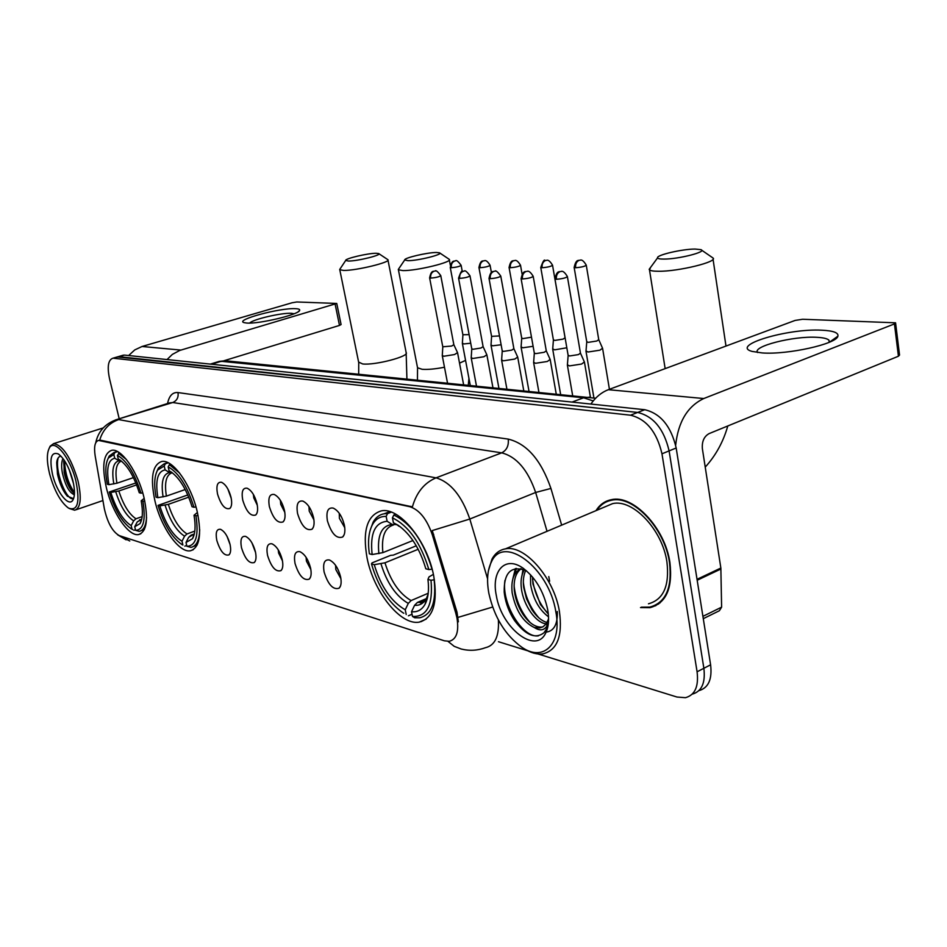 <?xml version="1.0" encoding="UTF-8"?>
<svg xmlns="http://www.w3.org/2000/svg" width="947" height="947" viewBox="0 0 947 947"><rect width="100%" height="100%" fill="white"/><g stroke="black" fill="none" stroke-linecap="round" stroke-linejoin="round"><path stroke-width="1.42" d="M197.331 512.161C191.33 484.947 172.638 458.822 161.665 461.509C152.384 464.906 150.123 477.975 154.894 500.714C160.907 527.183 179.054 553.19 190.418 550.775C199.545 547.804 201.841 534.937 197.331 512.161M144.039 497.779C138.203 472.281 121.346 447.919 111.675 450.31C103.401 453.483 101.625 465.924 106.348 487.61C112.184 512.457 128.591 536.724 138.593 534.558C146.738 531.776 148.549 519.512 144.039 497.779M433.714 575.942C427.346 540.962 399.101 506.704 381.298 510.871C367.069 515.275 362.334 530.983 367.069 557.961C373.544 591.697 400.676 625.849 419.296 622.108C433.158 618.32 437.964 602.931 433.714 575.942M327.413 520.838C325.969 511.51 327.899 507.261 333.214 508.089C338.339 510.563 342.045 516.198 344.329 524.969C345.43 530.758 344.874 534.759 342.672 536.996C336.528 539.092 331.45 533.694 327.413 520.838M339.275 513.298L339.405 518.34L344.767 527.704M297.571 513.546C296.103 504.479 297.867 500.324 302.862 501.081C307.716 503.449 311.267 508.906 313.516 517.441C314.629 523.146 314.12 527.088 312.001 529.243C306.26 531.16 301.442 525.928 297.571 513.546M308.971 506.609L309.219 511.131L313.93 519.867M269.386 506.657C267.918 497.85 269.528 493.789 274.228 494.476C278.832 496.737 282.242 502.028 284.443 510.338C285.568 515.973 285.118 519.832 283.082 521.915C277.696 523.679 273.127 518.601 269.386 506.657M280.383 500.336L280.726 504.313L284.822 512.398M242.752 500.146C241.26 491.588 242.74 487.61 247.167 488.226C251.547 490.392 254.814 495.53 256.992 503.626C258.117 509.19 257.702 512.978 255.749 514.99C250.695 516.612 246.35 511.664 242.752 500.146M253.394 494.464L253.772 497.862L257.312 505.272M217.514 493.991C216.034 485.645 217.384 481.751 221.562 482.319C225.717 484.391 228.866 489.386 231.009 497.282C232.145 502.774 231.778 506.491 229.896 508.432C225.126 509.936 221.006 505.118 217.514 493.991M227.872 488.983L231.246 498.442M324.111 572.012C322.702 563.205 324.478 559.203 329.461 559.997C334.563 562.482 338.268 568.105 340.589 576.865C341.642 582.346 341.145 586.122 339.097 588.205C333.131 590.099 328.136 584.713 324.111 572.012M335.581 565.323L335.83 569.561L340.908 578.7M295.026 563.441C293.594 554.883 295.227 550.953 299.915 551.675C304.745 554.054 308.296 559.499 310.569 568.022C311.646 573.432 311.196 577.149 309.219 579.162C303.62 580.913 298.897 575.669 295.026 563.441M306.094 557.345L306.414 561.062L310.853 569.549M267.528 555.333C266.083 546.999 267.575 543.164 272.002 543.815C276.571 546.088 279.981 551.367 282.23 559.665C283.307 565.028 282.893 568.673 280.999 570.615C275.743 572.225 271.256 567.135 267.528 555.333M278.252 549.852L278.607 553.024L282.455 560.825M241.485 547.674C240.053 539.541 241.414 535.789 245.593 536.381C249.937 538.559 253.204 543.685 255.418 551.77C256.495 557.061 256.128 560.648 254.305 562.53C249.357 564.01 245.084 559.061 241.485 547.674M251.926 542.832L255.572 552.503M216.804 540.394C215.36 532.474 216.614 528.793 220.568 529.337C224.699 531.421 227.848 536.404 230.014 544.288C231.104 549.509 230.772 553.036 229.02 554.859C224.356 556.22 220.284 551.403 216.804 540.394M227.008 536.274L230.062 544.501M455.696 612.816L456.975 617.929C459.117 631.531 456.561 639.32 449.292 641.297L444.38 640.811L119.298 535.623C112.515 531.752 107.532 522.768 104.336 508.669L95.174 455.933C93.789 446.735 94.913 441.562 98.535 440.414L409.85 506.704C419.45 509.841 426.943 519.228 432.353 534.889L455.696 612.816L457.01 612.236L458.336 621.824M640.503 607.572L650.021 607.666C666.215 603.203 672.844 588.146 669.908 562.494C665.019 527.787 633.046 494.358 611.407 499.685C604.896 500.951 599.759 504.597 596.018 510.634M610.413 499.886L609.004 500.868M655.726 605.76L653.927 605.914M698.922 690.635C708.415 687.96 712.298 679.354 710.605 664.806L676.182 447.99C671.08 426.233 660.592 413.472 644.741 409.708L124.531 355.101L117.298 356.936L637.651 412.442L119.144 356.676L112.669 358.286C108.124 360.132 107.082 366.963 109.544 378.776L119.204 418.763M676.182 447.99L669.103 450.89C663.965 429.074 653.489 416.254 637.651 412.442C653.489 416.254 663.965 429.074 669.103 450.89L703.87 668.286L669.103 450.89L661.977 453.802C656.816 431.915 646.328 419.048 630.513 415.2L113.747 358.262M692.221 694.151C701.703 691.511 705.586 682.894 703.87 668.286C705.586 682.894 701.703 691.511 692.221 694.151M98.535 440.414L100.607 440.225L412.407 506.87C416.491 492.464 424.374 482.792 436.046 477.844C450.535 482.118 461.793 495.837 469.807 519.039L432.258 530.569L457.01 612.236M498.465 641.723L527.763 650.802M537.872 653.927L676.963 697.028L685.462 697.69C694.956 695.098 698.827 686.468 697.087 671.79L661.977 453.802M656.958 604.399L658.662 603.997M124.531 355.101L122.672 355.362M821.937 330.207C833.407 330.763 838.722 332.764 837.882 336.197C836.58 344.021 787.502 354.9 762.205 352.935L752.048 351.408C730.054 345.454 787.857 328.195 821.937 330.207M829.406 342.21L828.933 340.162C827.24 338.576 823.192 337.629 816.788 337.31C793.337 335.842 751.717 346.484 757.636 352.533M675.661 445.185C678.206 421.794 687.569 406.251 703.775 398.533L894.442 323.91L895.566 322.809L802.665 319.257L795.113 320.429L608.353 389.69L703.775 398.533M590.869 404.049C595.781 397.053 601.605 392.259 608.353 389.69M895.613 323.187L899.543 355.054L898.431 356.226L709.149 433.584C704.071 436.401 701.81 441.456 702.378 448.724L720.856 568.034L721.614 607.157L719.389 610.732L703.278 618.675M488.889 593.473C494.298 617.326 505.343 635.307 522.01 647.381C543.471 662.237 562.246 644.126 555.818 611.679C548.952 567.478 503.331 534.013 491.434 561.891C487.374 570.035 486.521 580.558 488.889 593.473M522.01 647.381L523.892 648.577C530.699 652.909 537.079 654.661 543.022 653.821C557.321 650.163 562.767 635.982 559.381 611.253C553.995 577.777 524.567 544.513 505.485 548.858C499.602 549.876 495.08 553.332 491.943 559.227L488.403 570.84M648.47 603.795C663.516 599.64 669.659 585.66 666.913 561.855C662.367 529.704 632.75 498.678 612.638 503.615L604.506 507.047M658.378 603.464L660.023 602.931M641.332 607.181L649.796 607.11C665.836 602.694 672.394 587.791 669.482 562.411C664.64 528.071 632.998 494.973 611.573 500.241C605.441 501.425 600.54 504.775 596.87 510.267M717.956 549.307L715.541 533.706M548.526 616.817C539.186 609.892 533.208 599.155 530.616 584.607L530.521 574.734M548.289 613.857L540.465 604.588L532.96 584.062L532.545 577.031M546.218 623.86C536.002 623.031 523.466 605.453 521.418 588.667C520.424 581.103 521.395 574.793 524.33 569.739M547.082 622.534C541.554 620.912 536.452 616.556 531.764 609.454L526.52 598.835L523.667 587.235C522.862 580.771 523.549 575.149 525.739 570.378M548.514 621.528L546.762 626.216C543.874 630.548 539.719 630.998 534.321 627.53C523.064 622.072 515.677 610.484 512.161 592.763C510.871 580.322 513.759 572.284 520.814 568.65M543.105 626.748L541.601 627.092C535.244 627.328 529.042 623.067 522.969 614.307C518.447 607.24 515.618 599.723 514.481 591.733L514.328 590.526C513.44 580.132 515.713 572.864 521.146 568.721M549.627 581.221L548.775 576.569M534.321 627.53L539.707 627.956L542.986 626.819L546.17 623.931L548.573 618.876M548.526 621.327L547.129 623.777M547.662 609.454C543.554 590.999 535.162 577.114 522.484 567.786C504.893 555.617 491.162 571.207 496.311 595.485C501.389 627.932 535.801 655.04 545.768 632.892C548.692 626.867 549.319 619.054 547.662 609.454M526.283 570.65C511.238 565.252 503.875 572.379 504.206 592.029L504.491 594.467C505.887 603.784 509.226 612.437 514.481 620.439C525.632 635.307 535.481 639.391 544.04 632.703L546.289 629.329L548.455 622.309M612.105 499.566L610.637 500.43M547.496 628.24L546.04 631.045M538.405 635.839C522.72 638.432 501.188 603.535 504.952 580.381M530.095 622.487C521.075 612.236 515.736 600.031 514.091 585.85M514.517 574.64L516.399 568.413M538.902 617.882C530.213 607.879 525.029 596.042 523.348 582.358M523.715 570.804L523.963 569.597M547.638 613.289C539.281 603.559 534.25 592.112 532.534 578.925M557.298 611.502C557.7 623.848 554.232 630.69 546.893 632.004M512.895 578.629L515.393 568.579M522.105 574.876L523.016 569.242M695.062 249.061C681.982 249.049 655.987 255.145 657.585 257.868C657.881 258.685 659.952 259.087 663.823 259.087C678.301 259.241 707.634 251.76 700.934 249.653L695.062 249.061M701.561 250.103L712.842 257.88C719.093 261.573 677.981 271.682 658.141 271.268C653.418 271.244 650.542 270.771 649.488 269.859L650.613 267.374M372.135 554.54L369.377 553.806C367.625 541.495 368.679 531.74 372.514 524.52C375.71 518.932 380.256 516.233 386.151 516.423L387.145 521.288C374.905 522.436 369.898 533.516 372.135 554.54L382.872 552.634L412.939 540.524M396.272 524.555L392.2 524.484L387.145 521.288M403.813 613.265L402.582 612.52C388.377 602.434 378.019 586.24 371.484 563.927L372.041 562.897L390.638 555.356L393.289 555.131L416.278 545.803M412.052 614.224L408.394 615.81M386.151 516.423L387.524 513.605L384.21 513.771C379.534 514.564 375.864 517.334 373.177 522.069L370.182 530.178M387.524 513.605L391.324 512.126M395.81 514.233L393.798 515.014L392.425 517.843C408.666 525.822 420.811 543.081 428.873 569.597L432.021 569.194C423.605 541.329 410.856 523.277 393.798 515.014M371.484 563.927L374.254 564.684C380.966 586.738 391.3 601.771 405.245 609.785L406.216 614.52M428.873 569.597L425.819 568.78C419.876 548.763 410.667 534.262 398.178 525.277L393.419 522.744L392.425 517.843M405.245 609.785L408.287 603.405L411.081 600.576L428.21 593.248M418.183 549.272L384.967 562.802L374.254 564.684M393.419 522.744L400.605 527.005M434.389 579.753L431.003 580.251C433.158 604.932 426.99 617.006 412.501 616.473L414.691 617.775L419.722 617.787C431.631 614.816 436.437 602.174 434.152 579.86M412.501 616.473L411.543 611.726C417.414 612.354 421.936 609.844 425.108 604.174C428.269 598.078 429.216 589.827 427.949 579.41L431.003 580.251M426.292 598.634L417.39 602.446L414.585 605.299L411.543 611.726M427.949 579.41L429.015 576.877L433.383 574.367M436.413 252.482C427.298 252.435 403.777 257.975 404.7 259.975L407.956 260.674C417.828 260.816 444.013 254.281 439.526 252.813L436.413 252.482M439.763 252.967L449.221 259.324C453.329 261.952 416.597 270.925 402.96 270.593L398.403 269.788L398.888 268.569M157.865 497.672L156.077 497.199C153.852 484.994 154.361 475.962 157.616 470.079L164.21 465.995L165.133 469.901C157.569 471.322 155.154 480.579 157.865 497.672L166.376 496.121L185.21 489.54M182.712 544.951L181.54 544.288C171.691 537.209 163.855 524.236 158.042 505.39L187.79 494.95M186.713 545.436L184.831 546.147M164.21 465.995L165.37 463.77L164.091 463.864L158.409 468.043L156.859 471.499M165.37 463.77L168.235 462.799M170.649 464.231L169.359 464.669L168.187 466.907C178.734 472.707 187.328 486.154 193.957 507.249L195.982 506.965M179.61 473.05L169.359 464.669M158.042 505.39L159.818 505.887C165.429 523.644 172.816 535.422 182.002 541.234L182.901 545.046M193.957 507.249L192.028 506.74C186.737 489.777 179.717 478.14 170.993 471.855L169.111 470.825L168.187 466.907M182.002 541.234L184.582 536.18L187.009 533.966L194.81 531.101M188.725 497.151L168.329 504.349L159.818 505.887M172.2 472.979L169.572 472.553L165.133 469.901M169.111 470.825L172.129 472.624M198.053 515.499L195.958 515.795C198.894 535.73 195.887 545.898 186.914 546.301L190.986 547.354C196.431 546.23 199.332 540.311 199.687 529.586M186.914 546.301L186.014 542.465L192.513 538.701C195.307 533.682 195.816 525.869 194.028 515.263L195.958 515.795M188.607 537.387L194.242 533.978L191.045 535.162L188.607 537.387L186.014 542.465M194.028 515.263L197.402 512.469M376.066 253.275C367.791 253.216 344.909 258.614 345.702 260.449L348.449 261.041C357.35 261.183 382.73 254.885 378.693 253.559L376.066 253.275M378.859 253.678L387.891 259.691C391.573 262.07 355.954 270.759 343.631 270.428L339.784 269.753L340.174 268.747M108.905 484.675L107.331 484.26C105.022 472.233 105.377 463.474 108.42 457.969L113.853 454.56L114.753 458.241C108.1 459.686 106.159 468.493 108.905 484.675L116.931 483.219L133.42 477.631M132.781 529.645L131.029 528.663C122.104 522.199 114.836 509.983 109.236 492.014L135.835 482.958M135.468 529.716L133.906 530.273M113.853 454.56L114.954 452.465L113.995 452.536L109.236 456.028L107.922 458.869M114.954 452.465L117.582 451.601M119.63 452.879L117.381 455.365C126.815 460.716 134.675 473.322 140.973 493.186L142.76 492.925M126.377 459.473L118.493 453.258M109.236 492.014L110.811 492.44C116.15 509.214 122.932 520.27 131.16 525.621L132.047 529.231M140.973 493.186L139.256 492.736C134.154 476.542 127.644 465.581 119.736 459.863L118.28 459.07L117.381 455.365M131.16 525.621L133.645 520.862L135.966 518.79L142.157 516.6M136.617 484.911L118.825 490.984L110.811 492.44M121.547 461.177L119.026 460.763L114.753 458.241M118.28 459.07L120.47 460.349M144.761 500.987L142.914 501.247C145.945 520.092 143.506 529.787 135.622 530.344L139.162 531.338C143.447 530.498 145.921 525.94 146.56 517.642M135.622 530.344L134.734 526.721L140.073 523.584C142.701 518.873 143.08 511.273 141.198 500.774L142.914 501.247M141.754 519.074L137.22 521.939L134.734 526.721M141.198 500.774L144.193 498.394M586.015 350.97L588.063 352.012L599.901 350.189L602.564 348.224M586.738 341.713L588.253 342.352L596.811 341.015L598.741 339.63L586.288 265.326M552.728 348.875L554.611 349.845L566.827 347.786M553.391 339.831L554.788 340.423L563.086 339.121L565.051 337.759L552.563 265.361M521.099 346.886L522.839 347.774L533.114 346.306M521.702 338.055L522.993 338.6L531.492 337.168M491.02 344.992L492.629 345.809L501.117 344.767M491.576 336.351L499.507 335.936M462.373 343.193L463.876 343.939L470.718 343.228M462.882 334.741L469.12 334.634M567.407 364.784L569.443 365.909L581.6 364.039L584.406 361.943M568.117 355.279L569.632 355.965L578.416 354.604L580.452 353.113L567.419 276.761M533.646 362.275L535.517 363.293L547.307 361.482L550.171 359.422M534.297 352.994L535.694 353.622L544.205 352.296L546.277 350.84L533.22 276.488M501.626 359.896L503.354 360.831L514.789 359.055L517.701 357.031M502.218 350.828L503.508 351.396L511.759 350.106L513.878 348.674L500.797 276.228M471.215 357.623L472.813 358.475L483.905 356.747L486.865 354.77M471.748 348.756L472.944 349.289L480.958 348.023L483.1 346.626L470.032 275.991M442.285 355.456L443.764 356.25L454.548 354.545L457.543 352.615M442.782 346.791L451.672 346.046L453.838 344.672L440.793 275.755M295.559 308.686C298.814 308.829 300.152 309.432 299.595 310.509C298.447 314.712 258.78 324.146 246.729 323.045L244.03 322.619C234.288 320.015 280.395 307.633 295.559 308.686M294.126 313.753L291.439 313.315C281.768 312.605 252.364 319.459 249.712 323.069M167.027 359.564L172.366 354.391L179.764 350.437L336.753 303.454L296.79 301.975L292.102 302.768L142.062 346.484L180.889 350.082M128.626 355.539L134.758 349.917L142.062 346.484M336.765 303.514L341.086 324.549L339.488 325.413L224.048 360.724M49.623 473.974C54.358 490.806 60.632 502.17 68.444 508.054C77.654 511.487 80.152 502.514 75.926 481.135C70.409 457.732 54.453 438.177 49.374 447.967C46.616 453.163 46.699 461.84 49.623 473.974M69.285 508.515L74.73 510.22C80.72 508.018 81.809 498.217 77.997 480.827C70.989 457.59 62.857 445.185 53.612 443.634L50.179 446.144L49.185 448.274M73.511 483.586L69.155 469.499M74.363 494.89L72.848 493.943C68.515 491.304 65.023 484.319 62.384 473.003C61.235 466.705 61.425 461.864 62.952 458.466M74.458 493.292L72.28 491.564C68.705 487.421 65.994 481.04 64.136 472.435L63.97 459.875M72.848 493.943L74.422 493.991M72.777 480.271C69.119 467.226 64.289 458.443 58.3 453.933C51.126 451.447 49.22 458.395 52.594 474.778C56.773 492.31 68.847 507.533 72.919 500.028C75.014 496.157 74.967 489.575 72.777 480.271M61.034 456.217C58.892 456.324 57.495 458.111 56.844 461.556L57.459 474.056C59.649 483.728 62.928 491.091 67.296 496.145L73.073 498.465M72.232 498.809C65.414 498.205 54.559 470.103 58.205 457.851M74.47 492.629C68.338 483.787 65.035 473.157 64.562 460.751M67.486 496.346C60.738 487.397 57.14 476.104 56.713 462.456M73.31 492.547C67.391 483.728 64.171 473.311 63.674 461.272M409.85 506.704L410.749 506.349M432.353 534.889L433.679 534.357M99.885 440.462L100.607 440.225M492.629 607.039L458.04 617.385M119.44 535.671L129.763 540.986M99.695 440.154C102.832 429.808 109.154 422.954 118.683 419.58L436.046 477.844L501.685 452.844L172.745 402.522L169.3 402.972M115.392 419.971L172.745 402.522C176.911 400.699 178.663 397.385 178 392.567L508.243 439.1C526.923 443.705 541.151 460.147 550.929 488.439L561.654 525.135M547.046 531.314L535.647 492.464L469.807 519.039L487.587 578.83M498.371 619.954C499.258 636.183 494.985 645.428 485.527 647.677C477.572 650.589 469.499 651.051 461.307 649.05L454.193 646.328L448.038 641.403M421.557 621.575L420.953 621.386M167.56 403.517C169.17 395.716 172.65 392.07 178 392.567M697.087 671.79L710.605 664.806M630.513 415.2L644.741 409.708M550.929 488.439L535.647 492.464C527.87 469.913 516.553 456.703 501.685 452.844C506.716 450.251 508.906 445.67 508.243 439.1M593.224 400.924L583.612 397.787L572.047 402.073M590.218 397.113L583.612 397.787L221.219 361.292L211.583 364.24M226.925 360.914L217.928 361.79M697.039 579.315L720.856 568.034M898.431 356.226L894.442 323.91M720.939 568.993L697.181 580.251M702.911 616.355L721.614 607.157M393.431 524.993C384.79 527.621 381.274 536.831 382.872 552.634M380.978 563.82C386.956 583.092 396.059 596.279 408.287 603.405M392.2 524.484C381.523 525.644 377.084 535.363 378.883 553.652M400.545 526.97L398.486 525.952M384.967 562.802C390.709 581.15 399.409 593.745 411.081 600.576M414.585 605.299C419.699 605.701 423.64 603.417 426.399 598.445L428.091 594.254M417.39 602.446L420.219 602.351L425.156 600.161M426.233 599.179L427.452 597.735M417.402 367.045L417.544 367.779L422.173 369.306C427.807 369.709 435.241 369.022 444.486 367.235M459.532 363.151L465.557 360.381M171.419 473.062C166.056 475.406 164.376 483.088 166.376 496.121M165.062 505.142C170.022 520.649 176.533 530.995 184.582 536.18M169.572 472.553C163.002 473.926 160.836 482.047 163.097 496.915M168.329 504.349C173.088 519.11 179.314 528.982 187.009 533.966M192.513 538.701L194.36 533.765M191.045 535.162L193.839 534.487M358.617 362.074L362.654 363.956C375.048 365.483 410.039 356.25 406.145 352.533L387.986 260.129M120.991 461.248C116.221 463.474 114.871 470.789 116.931 483.219M115.723 491.73C120.447 506.373 126.413 516.091 133.645 520.862M119.026 460.763C113.249 462.148 111.509 469.878 113.818 483.964M118.825 490.984C123.347 504.94 129.064 514.197 135.966 518.79M137.22 521.939L141.695 519.311M139.552 519.856L141.612 519.382M574.131 267.303L574.166 267.504C576.06 258.271 579.221 261.029 578.629 260.366L579.197 260.295C576.474 261.514 575.291 264 575.622 267.741C581.517 267.255 585.057 266.379 586.252 265.124C581.612 257.359 579.694 260.981 580.038 260.141L580.404 260.129M586.785 341.962L574.166 267.504L575.622 267.741M540.749 267.338L540.773 267.516C542.915 261.336 544.359 259.016 545.093 260.555L545.626 260.484C542.951 261.68 541.779 264.095 542.122 267.741C547.828 267.255 551.296 266.403 552.527 265.184C547.922 257.584 546.076 261.183 546.466 260.33L546.833 260.33M553.427 340.068L540.773 267.516L542.122 267.741M509.048 267.374L509.084 267.528C510.859 258.697 513.795 261.396 513.25 260.733L513.771 260.662C511.131 261.834 509.971 264.189 510.326 267.741C515.843 267.255 519.24 266.415 520.507 265.231C515.997 257.844 514.221 261.336 514.6 260.52L514.967 260.508M521.738 338.257L509.084 267.528L510.326 267.741M478.922 267.397L478.945 267.539C480.65 258.933 483.515 261.55 483.006 260.91L483.503 260.839C480.887 261.976 479.75 264.272 480.093 267.729C485.456 267.255 488.782 266.438 490.084 265.278C485.657 258.081 483.941 261.502 484.308 260.697L484.675 260.685M491.611 336.54L478.945 267.539L480.093 267.729M451.34 267.729C456.537 267.255 459.804 266.45 461.13 265.326C458.147 261.277 456.265 259.786 455.483 260.863L454.678 261.005C452.098 262.106 450.985 264.355 451.34 267.729L450.275 267.551L462.917 334.907L462.361 343.465M450.251 267.421L450.275 267.551C451.885 259.147 454.761 261.68 454.205 261.076L455.483 260.863M554.918 278.797L554.954 279.01C556.895 269.493 560.068 272.369 559.523 271.659L560.103 271.588C557.286 272.866 556.055 275.423 556.41 279.27C562.471 278.797 566.128 277.885 567.383 276.548C562.565 268.557 560.612 272.298 561.015 271.422L561.429 271.422M568.164 355.551L554.954 279.01L556.41 279.27M521.075 278.536L521.11 278.726C522.945 269.469 526.118 272.215 525.526 271.552L526.082 271.481C523.3 272.724 522.081 275.222 522.448 278.963C528.308 278.477 531.894 277.589 533.185 276.299C528.473 268.534 526.579 272.18 526.982 271.315L527.384 271.315M534.345 353.243L521.11 278.726L522.448 278.963M488.995 278.276L489.031 278.442C490.771 269.422 493.872 272.109 493.292 271.458L493.825 271.387C491.079 272.594 489.895 275.021 490.262 278.667C495.932 278.193 499.436 277.317 500.762 276.062C497.649 271.718 495.636 270.096 494.725 271.221L495.115 271.221M502.265 351.041L489.031 278.442L490.262 278.667M459.709 278.382C465.214 277.909 468.647 277.057 470.008 275.837C466.907 271.588 464.941 270.025 464.101 271.138L463.225 271.292C460.514 272.464 459.342 274.831 459.709 278.382L458.573 278.181L471.795 348.958M458.549 278.027L458.573 278.181C460.621 272.12 461.994 269.848 462.704 271.363L464.101 271.138M429.607 277.791L429.63 277.921C431.276 269.291 434.152 271.907 433.643 271.268L434.14 271.197C431.465 272.345 430.305 274.654 430.684 278.122C436.011 277.649 439.372 276.82 440.769 275.624C437.739 271.493 435.809 269.966 435.004 271.043L435.395 271.043M442.817 346.969L429.63 277.921L430.684 278.122M339.488 325.413L335.143 304.271M229.943 553.545L229.02 554.859M255.335 561.05L254.305 562.53M282.135 568.946L280.999 570.615M310.474 577.268L309.219 579.162M340.494 586.039L339.097 588.205M230.867 507.107L229.896 508.432M256.826 513.487L255.749 514.99M284.266 520.199L283.082 521.915M313.327 527.29L312.001 529.243M344.14 534.759L342.672 536.996M426.197 619.089L419.296 622.108M140.843 533.753L138.593 534.558M193.259 549.71L190.418 550.775M117.629 534.806L126.105 539.837M95.742 442.782C98.157 431.382 105.153 423.64 116.753 419.545L169.951 402.759M112.669 358.286L123.441 355.137M595.616 398.237L225.256 360.748L219.313 361.363L210.317 364.11M829.477 342.187L837.882 336.197M828.933 340.162L829.217 342.293M541.601 627.092L539.707 627.956M523.762 568.673L522.484 567.786M547.402 621.907L546.762 626.216M546.301 629.329L545.768 632.892M613.609 499.389L611.573 500.241M612.638 503.615L505.485 548.858M491.434 561.891L491.943 559.227M705.231 467.108C715.766 455.531 723.295 441.823 727.793 425.961M657.585 257.868L649.168 269.339M665.149 368.632L649.488 269.859M389.785 511.605L384.21 513.771M372.514 524.52L373.177 522.069M424.954 600.315L420.219 602.351C419.959 603.689 422.019 602.387 426.399 598.445L425.108 604.174M725.982 346.069L713.044 259.206M468.292 384.979L468.943 378.398M404.7 259.975L398.273 269.493M417.449 379.913L417.544 367.779L398.403 269.788M167.82 462.61L164.091 463.864M157.616 470.079L158.409 468.043M197.154 545.058L193.638 546.372M194.242 533.978L192.075 535.091L193.886 534.428M450.322 265.16L449.328 259.88M406.914 378.859L406.145 352.533M345.702 260.449L339.689 269.493M358.688 374.053L358.735 362.654L339.784 269.753M117.298 451.459L113.995 452.536M108.42 457.969L109.236 456.028M144.394 529.468L141.257 530.592M141.624 519.619L140.073 523.584M141.707 519.252L140.31 519.796L141.659 519.323M593.887 397.776L586.027 351.455M586.761 341.926L585.98 351.396M609.43 389.3L602.623 348.591M598.812 339.807L602.517 348.165M560.577 394.177L552.728 349.313M553.403 340.032L552.693 349.265M528.959 391.028L521.11 347.289M521.726 338.221L521.075 347.241M520.542 265.397L522.081 274.062M498.868 388.021L491.031 345.359M491.588 336.505L490.996 345.312M490.108 265.432L491.375 272.405M470.221 385.169L462.385 343.512M461.153 265.456L462.278 271.505M572.615 395.373L567.407 365.305M568.141 355.504L567.371 365.246M590.407 397.136L584.477 362.334M580.523 353.302L584.346 361.884M538.867 392.011L533.658 362.748M534.321 353.195L533.623 362.689M556.185 393.739L550.231 359.777M546.336 351.006L550.112 359.363M506.846 388.826L501.638 360.31M502.241 351.006L501.602 360.262M523.727 390.507L517.749 357.35M513.925 348.816L517.654 356.983M476.424 385.784L471.227 358.002M471.772 348.922L471.192 357.954M492.89 387.43L486.912 355.054M483.148 346.744L486.817 354.723M447.481 382.908L442.296 355.8M442.794 346.933L442.273 355.752M463.568 384.506L457.59 352.864M453.873 344.779L457.508 352.568M298.033 311.859L299.595 310.509M102.915 500.549L76.139 509.735M73.807 497.944L72.919 500.028M103.176 427.937L53.612 443.634M49.374 447.967L50.179 446.144"/></g></svg>
